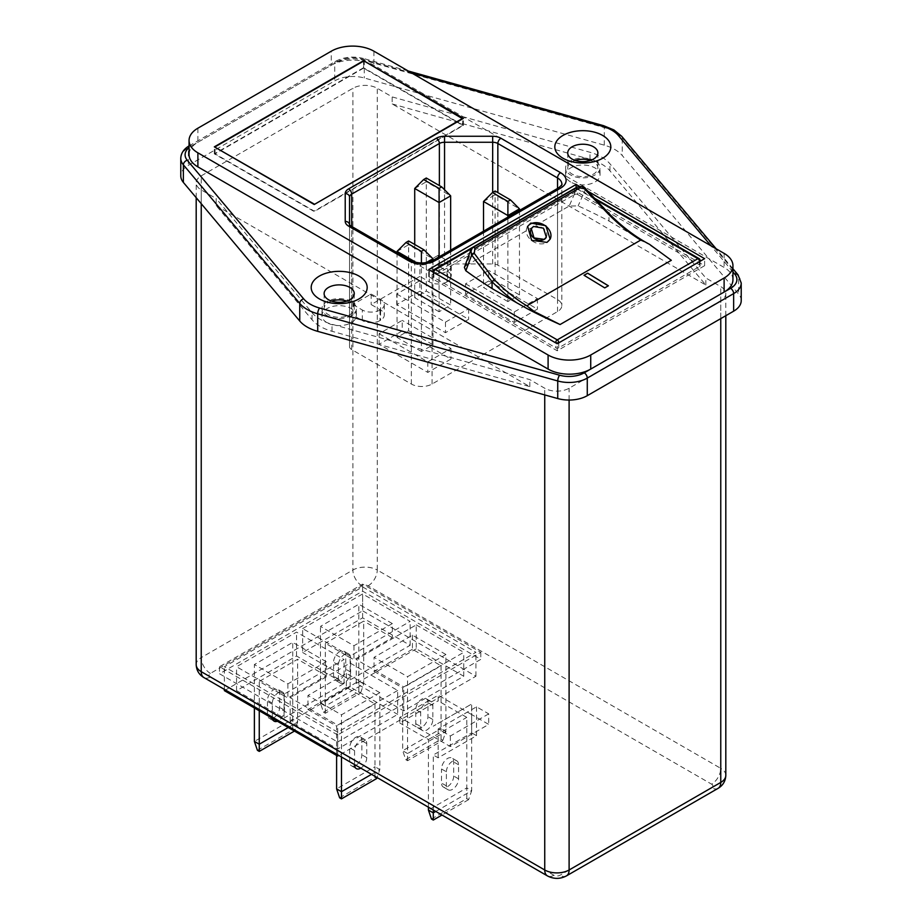 <?xml version="1.0" encoding="UTF-8"?>
<svg xmlns="http://www.w3.org/2000/svg" width="922" height="922" viewBox="0 0 922 922"><rect width="100%" height="100%" fill="white"/><g stroke="black" fill="none" stroke-linecap="round" stroke-linejoin="round"><path stroke-width="0.69" stroke-dasharray="4.61 3.46" d="M351.374 301.563A17.23 9.946 0 0 0 332.6 299.408A17.23 9.946 0 0 0 321.962 308.593A17.23 9.946 0 0 0 327.01 315.624A17.23 9.946 0 0 0 345.785 317.779A17.23 9.946 0 0 0 356.411 308.593A17.23 9.946 0 0 0 351.374 301.563M327.01 322.665A17.23 9.946 180 0 1 321.962 315.624A17.23 9.946 180 0 1 332.6 306.438A17.23 9.946 180 0 1 351.374 308.593A17.23 9.946 180 0 1 356.411 315.624A17.23 9.946 180 0 1 345.785 324.821A17.23 9.946 180 0 1 327.01 322.665M216.163 205.571L529.827 386.652L332.024 331.286A43.069 24.859 180 0 1 320.36 326.503A43.069 24.859 180 0 1 312.062 319.761L216.163 205.571L216.163 198.53L201.238 189.92A17.23 9.946 180 0 1 196.19 182.89A17.23 9.946 180 0 1 201.238 175.848L352.896 88.293A17.23 9.946 180 0 1 377.259 88.293L392.173 96.914L589.976 152.28A43.069 24.859 180 0 1 609.938 163.805L705.837 278.006L720.762 286.615A17.23 9.946 180 0 1 725.81 293.645A17.23 9.946 180 0 1 720.762 300.687L569.105 388.243A17.23 9.946 180 0 1 544.741 388.243L529.827 379.622L332.024 324.256A43.069 24.859 180 0 1 320.36 319.461A43.069 24.859 180 0 1 312.062 312.731L216.163 198.53M594.99 160.912A17.23 9.946 0 0 0 576.215 158.757A17.23 9.946 0 0 0 565.589 167.942A17.23 9.946 0 0 0 570.626 174.973A17.23 9.946 0 0 0 589.4 177.128A17.23 9.946 0 0 0 600.038 167.942A17.23 9.946 0 0 0 594.99 160.912M570.626 182.003A17.23 9.946 180 0 1 565.589 174.973A17.23 9.946 180 0 1 576.215 165.787A17.23 9.946 180 0 1 594.99 167.942A17.23 9.946 180 0 1 600.038 174.973A17.23 9.946 180 0 1 589.4 184.158A17.23 9.946 180 0 1 570.626 182.003M354.67 765.917A8.609 4.967 -60 0 1 351.478 765.825A8.609 4.967 -60 0 1 349.692 761.872L349.692 747.811A8.609 4.967 -60 0 1 353.46 739.144A8.609 4.967 -60 0 1 360.087 736.839A8.609 4.967 -60 0 1 361.873 740.781L361.873 754.841A8.609 4.967 -60 0 1 355.904 765.329M272.451 718.445A8.609 4.967 -60 0 1 269.259 718.353A8.609 4.967 -60 0 1 267.472 714.4L267.472 700.34A8.609 4.967 -60 0 1 271.229 691.673A8.609 4.967 -60 0 1 277.868 689.368A8.609 4.967 -60 0 1 279.654 693.309L279.654 707.37A8.609 4.967 -60 0 1 273.569 717.927A8.609 4.967 -60 0 1 272.497 718.434M272.439 718.399A8.609 4.967 -60 0 1 272.347 717.224L272.347 703.152A8.609 4.967 -60 0 1 276.104 694.485A8.609 4.967 -60 0 1 282.743 692.18A8.609 4.967 -60 0 1 284.529 696.122L284.529 710.182A8.609 4.967 -60 0 1 278.432 720.739A8.609 4.967 -60 0 1 277.372 721.246M421.873 727.239A8.609 4.967 -60 0 1 417.562 727.665A8.609 4.967 -60 0 1 415.776 723.724L415.776 709.663A8.609 4.967 -60 0 1 419.533 700.985A8.609 4.967 -60 0 1 426.171 698.68A8.609 4.967 -60 0 1 427.958 702.622L427.958 716.694A8.609 4.967 -60 0 1 421.873 727.239M420.651 726.536A8.609 4.967 120 0 0 422.437 730.478A8.609 4.967 120 0 0 426.736 730.051A8.609 4.967 120 0 0 432.833 719.506L432.833 705.434A8.609 4.967 120 0 0 431.047 701.492A8.609 4.967 120 0 0 424.408 703.809A8.609 4.967 120 0 0 420.651 712.476L420.651 726.536L415.776 723.724M339.642 679.768A8.609 4.967 -60 0 1 335.343 680.194A8.609 4.967 -60 0 1 333.557 676.252L333.557 662.192A8.609 4.967 -60 0 1 337.314 653.525A8.609 4.967 -60 0 1 343.952 651.209A8.609 4.967 -60 0 1 345.738 655.15L345.738 669.222A8.609 4.967 -60 0 1 339.642 679.768M344.517 682.58A8.609 4.967 -60 0 1 340.206 683.006A8.609 4.967 -60 0 1 338.432 679.065L338.432 665.004A8.609 4.967 -60 0 1 342.189 656.337A8.609 4.967 -60 0 1 348.827 654.021A8.609 4.967 -60 0 1 350.614 657.974L350.614 672.034A8.609 4.967 -60 0 1 344.517 682.58M546.297 237.231A8.609 6.604 27.6 0 0 543.3 228.46A8.609 6.604 27.6 0 0 533.112 227.135A8.609 6.604 27.6 0 0 531.164 228.99M527.43 226.87A12.92 9.9 27.6 0 0 527.188 227.296A12.92 9.9 27.6 0 0 531.591 240.492A12.92 9.9 27.6 0 0 546.919 242.509A12.92 9.9 27.6 0 0 550.088 239.271A12.92 9.9 27.6 0 0 550.1 239.224M464.4 267.38L466.094 265.571L472.617 247.834L577.345 187.373A2.155 1.245 60 0 1 577.691 186.947M575.178 160.44A15.075 8.701 0 0 0 567.733 167.942A15.075 8.701 0 0 0 572.147 174.097A15.075 8.701 0 0 0 588.582 175.975A15.075 8.701 0 0 0 597.882 167.942A15.075 8.701 0 0 0 593.468 161.788A15.075 8.701 0 0 0 590.449 160.44M331.551 301.091A15.075 8.701 0 0 0 324.118 308.593A15.075 8.701 0 0 0 328.532 314.748A15.075 8.701 0 0 0 344.955 316.638A15.075 8.701 0 0 0 354.267 308.593A15.075 8.701 0 0 0 349.853 302.439A15.075 8.701 0 0 0 346.822 301.091M741.219 300.63A25.839 14.913 0 0 0 738.626 294.118L622.258 155.541A38.759 22.382 0 0 0 614.79 149.479A38.759 22.382 0 0 0 604.29 145.169L364.259 77.978A25.839 14.913 0 0 0 334.721 80.859L188.353 165.361A25.839 14.913 0 0 0 180.781 175.906M529.827 386.652L529.827 379.622M392.173 103.944L589.976 159.31A43.069 24.859 180 0 1 609.938 170.835L705.837 285.036L392.173 103.944L392.173 96.914M705.837 285.036L705.837 278.006M435.772 811.441L471.661 790.73L471.661 704.016L433.282 726.167L471.661 704.016L471.661 714.562L488.718 724.404L450.339 746.566L399.791 717.374L438.157 695.223L471.661 714.562L471.661 732.852L476.536 735.664L438.157 757.815L433.282 755.003L471.661 732.852M433.282 810L433.282 755.003M397.659 690.474L337.671 725.107L290.165 697.689L350.153 663.045L397.659 690.474L397.659 714.389L337.671 749.021L290.165 721.592L350.153 686.959L397.659 714.389M379.841 692.676L341.474 714.827L307.971 695.488L346.349 673.337L379.841 692.676L379.841 769.547L374.966 766.724L374.966 703.924L336.599 726.075L336.599 755.441M416.237 624.897L463.743 652.327L403.744 686.959L356.238 659.53L416.237 624.897L416.237 648.811L463.743 676.241L403.744 710.874L356.238 683.444L416.237 648.811M445.925 654.516L407.559 676.679L374.055 657.34L412.434 635.177L445.925 654.516L445.925 731.388L441.05 728.576L441.05 665.776L402.683 687.927L402.683 750.727L407.559 753.539L407.559 676.679M392.334 623.583L358.831 604.233L320.464 626.395L353.956 645.734L392.334 623.583L392.334 637.644L353.956 659.795L353.956 645.734M302.647 628.585L362.634 593.952L410.14 621.382L350.153 656.015L302.647 628.585L302.647 652.499L362.634 617.867L410.14 645.296L350.153 679.929L302.647 652.499M326.25 661.731L292.747 642.392L254.38 664.543L287.871 683.882L326.25 661.731L326.25 675.791L287.871 697.954L287.871 683.882M284.068 694.174L236.562 666.744L296.55 632.1L344.067 659.53L284.068 694.174L284.068 718.077L236.562 690.647L296.55 656.015L344.067 683.444L284.068 718.077M337.671 734.961L219.505 666.744L362.634 584.11L480.8 652.327L337.671 734.961L337.671 741.991L219.505 673.775L362.634 591.14L480.8 659.357L337.671 741.991M362.634 586.922L475.925 652.327L337.671 732.149L224.38 666.744L362.634 586.922L362.634 610.837L475.925 676.241L338.754 755.429M419.89 291.191L396.748 304.548L445.464 332.681L468.618 319.323L419.89 291.191L419.89 280.645L396.748 294.003L396.748 304.548M379.991 309.999L379.991 320.556L380.602 320.199L380.602 309.654A12.493 7.215 0 0 0 384.267 304.548A12.493 7.215 0 0 0 380.602 299.454L371.163 294.003L352.896 304.548L352.896 315.105L362.334 320.556L362.334 309.999A12.493 7.215 0 0 0 379.991 309.999L380.602 309.654M379.991 320.556A12.493 7.215 180 0 1 362.334 320.556M352.896 315.105L351.674 315.808A7.318 4.23 0 0 0 349.53 318.793L349.53 346.568A7.318 4.23 0 0 0 351.674 349.565L411.362 384.025A14.648 8.459 0 0 0 432.072 384.025L557.533 311.59A14.648 8.459 0 0 0 561.821 305.608A14.648 8.459 0 0 0 557.533 299.627L497.845 265.167A7.318 4.23 0 0 0 492.671 263.934L444.554 263.934A7.318 4.23 0 0 0 439.379 265.167L438.157 265.87L447.596 271.322A12.493 7.215 180 0 1 451.261 276.416A12.493 7.215 180 0 1 447.596 281.521L447.596 270.976A12.493 7.215 0 0 0 451.261 265.87A12.493 7.215 0 0 0 447.596 260.776L438.157 255.325L419.89 265.87L419.89 276.416L429.329 281.867L429.329 271.322A12.493 7.215 0 0 0 446.997 271.322L447.596 270.976M446.997 271.322L446.997 281.867L447.596 281.521M446.997 281.867A12.493 7.215 180 0 1 429.329 281.867M419.89 276.416L371.163 304.548L380.602 309.999A12.493 7.215 180 0 1 384.267 315.105A12.493 7.215 180 0 1 380.602 320.199M488.718 280.991L465.564 294.36L514.292 322.481L537.434 309.124L488.718 280.991L488.718 270.446L465.564 283.803L465.564 294.36M402.223 330.929L379.08 344.286L427.808 372.419L450.95 359.05L402.223 330.929L402.223 320.372L379.08 333.741L379.08 344.286M371.163 294.003L371.163 304.548M438.157 255.325L438.157 265.87M466.094 265.571L569.197 206.044L578.14 205.894A534.022 308.317 180 0 1 608.993 221.038L608.993 214.238L585.47 189.356L578.14 205.894M608.993 221.038L644.34 241.61A534.022 308.317 180 0 1 671.32 260.304M732.944 279.758A30.149 17.403 0 0 0 724.116 267.449L373.906 65.266A30.149 17.403 0 0 0 331.275 65.266L197.884 142.276A30.149 17.403 0 0 0 189.056 154.573M587.591 191.096L579.362 186.348M349.53 318.793L349.53 224.91A7.318 4.23 0 0 0 351.674 227.895L411.362 262.355A14.648 8.459 0 0 0 432.072 262.355L557.533 189.92A14.648 8.459 0 0 0 561.821 183.939L561.821 305.608M349.53 346.568L349.53 224.91A4.31 3.515 180 0 0 349.53 224.841M363.556 67.721L214.33 153.87L314.218 211.541L463.432 125.392L363.556 67.721L363.556 61.129L363.556 68.159L215.091 153.87L314.218 211.103L462.671 125.392L363.556 68.159M463.432 125.392L463.432 118.362M214.33 153.87L214.33 146.84M462.671 125.392L462.671 118.8M215.091 153.87L215.091 147.278M576.112 191.499L428.718 276.6L557.234 350.786L704.627 265.697L576.112 191.499L576.112 187.869M704.627 265.697L704.627 258.667M557.234 350.786L557.234 343.756M428.718 276.6L428.718 269.558M558.755 342.88L558.755 347.801L699.441 266.573L699.441 261.652M558.755 347.801A2.155 1.245 180 0 1 555.712 347.801L555.712 342.88M433.893 272.555L433.893 277.476L555.712 347.801M433.893 277.476A2.155 1.245 180 0 1 433.271 276.6A2.155 1.245 180 0 1 433.893 275.713L433.893 270.446L574.59 189.217L574.59 194.484L433.893 275.713M574.59 194.484A2.155 1.245 180 0 1 577.633 194.484L577.633 189.217L699.441 259.543L699.441 264.81L577.633 194.484M699.441 264.81A2.155 1.245 180 0 1 700.075 265.697A2.155 1.245 180 0 1 699.441 266.573M608.071 213.823L608.993 214.238M585.758 188.929L585.47 189.356C582.819 186.82 580.122 186.163 577.345 187.373L569.197 206.044M584.11 275.321L604.728 287.987L608.313 285.832M419.89 265.87L429.329 271.322M352.896 304.548L362.334 309.999M465.564 283.803L514.292 311.936L537.434 298.578L488.718 270.446M537.434 298.578L537.434 309.124M514.292 311.936L514.292 322.481M507.895 301.563L483.531 287.503L495.102 280.818L519.466 294.879L507.895 301.563L507.895 217.119M396.748 294.003L445.464 322.135L468.618 308.766L419.89 280.645M468.618 308.766L468.618 319.323M445.464 322.135L445.464 332.681M439.079 311.763L414.716 297.691L426.287 291.018L450.651 305.078L439.079 311.763L439.079 256.858M379.08 333.741L427.808 361.873L450.95 348.504L402.223 320.372M450.95 348.504L450.95 359.05M427.808 361.873L427.808 372.419M421.412 351.489L397.048 337.429L408.619 330.744L432.983 344.816L421.412 351.489L421.412 265.478L416.156 262.447M483.531 231.18L483.531 287.503M519.466 210.435L519.466 294.879M483.531 201.492L495.102 194.807L495.102 280.818M495.102 191.027L495.102 194.807L519.466 208.868M397.048 252.64L397.048 337.429M432.983 260.373L432.983 344.816M426.367 262.62L421.412 265.478L421.412 263.012M397.048 251.418L408.619 244.733L408.619 330.744M408.619 240.965L408.619 244.733L432.983 258.805M414.716 244.48L414.716 297.691M450.651 250.173L450.651 305.078M414.716 188.48L426.287 181.795L426.287 291.018M426.287 178.015L426.287 181.795L450.651 195.856M219.505 666.744L219.505 673.775M480.8 652.327L480.8 659.357M362.634 584.11L362.634 591.14M224.38 690.647L362.634 610.837M224.38 689.391L224.38 666.744M475.925 676.241L475.925 652.327M337.671 754.795L337.671 732.149M463.743 676.241L463.743 652.327M403.744 710.874L403.744 686.959M356.238 683.444L356.238 659.53M337.671 749.021L337.671 725.107M290.165 721.592L290.165 697.689M350.153 686.959L350.153 663.045M236.562 690.647L236.562 666.744M296.55 656.015L296.55 632.1M344.067 683.444L344.067 659.53M362.634 617.867L362.634 593.952M410.14 645.296L410.14 621.382M350.153 679.929L350.153 656.015M346.349 673.337L346.349 687.397L374.966 703.924M341.474 756.997L341.474 714.827M346.349 687.397L307.971 709.548L307.971 695.488M307.971 709.548L336.599 726.075M412.434 635.177L412.434 649.249L441.05 665.776M412.434 649.249L374.055 671.4L374.055 657.34M374.055 671.4L402.683 687.927M254.38 707.969L254.38 664.543M259.255 710.781L259.255 681.427L287.871 697.954M288.217 727.504L297.622 722.076L297.622 659.265L259.255 681.427M257.422 750.347L292.747 729.947L294.579 731.008L297.622 722.076L292.747 719.264L292.747 642.392M326.25 675.791L297.622 659.265M323.507 712.187L358.831 691.8L360.663 692.848L325.328 713.248L323.507 712.187L320.464 703.256L325.328 706.068L363.706 683.917L358.831 681.104L320.464 703.256L320.464 626.395M325.328 713.248L325.328 643.268L353.956 659.795M360.663 692.848L363.706 683.917L363.706 621.117L325.328 643.268M358.831 691.8L358.831 604.233M392.334 637.644L363.706 621.117M441.05 739.271L441.05 728.576L402.683 750.727L405.726 759.659L441.05 739.271L442.883 740.32L407.559 760.719L405.726 759.659M407.559 760.719L407.559 753.539L445.925 731.388L442.883 740.32M339.642 797.818L374.966 777.419L374.966 766.724L336.599 788.886M360.767 768.141A8.609 4.967 120 0 0 366.749 757.654L366.749 743.593A8.609 4.967 120 0 0 364.962 739.651A8.609 4.967 120 0 0 358.324 741.956A8.609 4.967 120 0 0 354.567 750.623L354.567 764.557M371.52 774.342L379.841 769.547L377.11 777.569M374.966 777.419L376.798 778.479M292.747 729.947L292.747 719.264L254.38 741.415M488.718 713.859L450.339 736.01L438.157 728.979L476.536 706.828L488.718 713.859L488.718 724.404M476.536 706.828L476.536 735.664M438.157 728.979L438.157 757.815M450.339 736.01L450.339 746.566M431.461 819.001L466.786 798.602L468.618 799.662L471.661 790.73L466.786 787.918L466.786 717.374L438.157 700.847L438.157 695.223M399.791 717.374L399.791 722.998L438.157 700.847M428.419 807.188L428.419 739.525L399.791 722.998M446.386 771.806A8.609 4.967 -60 0 1 450.143 763.139A8.609 4.967 -60 0 1 456.782 760.834A8.609 4.967 -60 0 1 458.568 764.776L458.568 778.848A8.609 4.967 -60 0 1 454.8 787.515A8.609 4.967 -60 0 1 448.161 789.82A8.609 4.967 -60 0 1 446.386 785.878L446.386 771.806L441.511 768.994A8.609 4.967 -60 0 1 445.268 760.327A8.609 4.967 -60 0 1 451.907 758.022A8.609 4.967 -60 0 1 453.693 761.964L453.693 776.024A8.609 4.967 -60 0 1 449.936 784.703A8.609 4.967 -60 0 1 443.298 787.008A8.609 4.967 -60 0 1 441.511 783.066L441.511 768.994M428.419 739.525L466.786 717.374M466.786 798.602L466.786 787.918L428.419 810.069M468.618 799.662L441.995 815.025M312.062 319.761L312.062 312.731M354.567 764.684L349.692 761.872M272.347 717.224L267.472 714.4M338.432 679.065L333.557 676.252M180.781 158.33A25.839 14.913 180 0 1 188.353 147.774L334.721 63.272A25.839 14.913 180 0 1 364.259 60.403L604.29 127.582A38.759 22.382 180 0 1 614.79 131.904A38.759 22.382 180 0 1 622.258 137.954L622.258 155.541M604.29 145.169L604.29 127.582A4.31 1.533 105.6 0 0 603.564 125.68M201.238 203.693L201.238 189.92M544.741 394.916L544.741 388.243M725.81 775.39A17.23 9.946 0 0 0 720.762 768.36L720.762 286.615M711.623 784.184A4.31 2.489 180 0 1 711.623 787.699L559.977 875.255A4.31 2.489 180 0 1 553.88 875.255L210.377 676.944A4.31 2.489 180 0 1 210.377 673.417L362.023 585.862A4.31 2.489 180 0 1 368.12 585.862L711.623 784.184A12.92 7.457 -60 0 0 720.762 768.36L377.259 570.038L377.259 88.293M439.379 265.167L439.379 185.576M351.674 315.808L351.674 226.443M609.004 214.215A144.973 83.695 -120 0 0 633.46 235.156M594.667 199.048L576.112 188.33L471.476 248.744M732.944 271.955L710.989 245.817M411.385 72.838L362.381 59.123A21.529 12.435 0 0 0 337.763 61.52L331.275 65.266L331.275 51.194M197.884 128.204L197.884 142.276L191.396 146.022A21.529 12.435 0 0 0 189.056 147.624M408.169 70.982L363.545 58.489A4.31 1.533 105.6 0 1 364.259 60.403L364.259 77.978M337.763 61.52A4.31 2.489 -120 0 0 335.608 61.301A4.31 2.489 -120 0 0 334.721 63.272L334.721 80.859M191.396 146.022A4.31 2.489 -120 0 0 189.24 145.803A4.31 2.489 -120 0 0 188.353 147.774L188.353 165.361M621.682 136.272A4.31 3.169 140 0 1 622.258 137.954L738.626 276.542L738.626 294.118M738.049 274.848A4.31 3.169 140 0 1 738.626 276.542A25.839 14.913 180 0 1 741.219 283.042M189.056 145.918L335.608 61.301C344.033 56.899 353.345 55.954 363.545 58.489A4.31 1.533 105.6 0 0 362.381 59.123M724.116 253.389L724.116 267.449M373.906 51.194L373.906 65.266M444.554 263.934L444.554 189.771M492.671 263.934L492.671 192.433M497.845 265.167L497.845 192.617M557.533 299.627L557.533 188.457M557.533 311.59L557.533 189.92A4.31 2.489 -120 0 1 558.432 187.95M432.072 384.025L432.072 262.355A4.31 2.489 -120 0 1 432.96 260.384M411.362 384.025L411.362 262.355A4.31 2.489 -60 0 0 410.474 260.384M351.674 349.565L351.674 227.895A4.31 2.489 -60 0 0 350.786 225.925M575.628 188.146A2.155 1.245 -120 0 1 576.112 188.33A2.155 1.245 -60 0 1 577.184 188.226A2.155 1.245 -60 0 1 577.633 189.217A2.155 1.245 0 0 0 574.59 189.217A2.155 1.245 -120 0 1 575.04 188.226M700.075 260.419A2.155 1.245 0 0 0 699.441 259.543A2.155 1.245 120 0 0 699.003 258.552M434.343 269.455A2.155 1.245 -120 0 0 433.893 270.446A2.155 1.245 0 0 0 433.271 271.322M447.596 260.776L447.596 271.322M380.602 299.454L380.602 309.999M720.762 318.62L720.762 300.687M569.105 400.044L569.105 388.243M368.12 585.862A12.92 7.457 -60 0 0 377.259 570.038A17.23 9.946 0 0 0 352.896 570.038L201.238 657.593L201.238 175.848M210.377 673.417A12.92 7.457 60 0 1 201.238 657.593A17.23 9.946 0 0 0 196.19 664.635M362.023 585.862A12.92 7.457 60 0 1 352.896 570.038L352.896 88.293M350.614 657.974L345.738 655.15M350.614 672.034L345.738 669.222M338.432 665.004L333.557 662.192M420.651 712.476L415.776 709.663M432.833 705.434L427.958 702.622M432.833 719.506L427.958 716.694M272.347 703.152L267.472 700.34M284.529 696.122L279.654 693.309M284.529 710.182L279.654 707.37M366.749 757.654L361.873 754.841M366.749 743.593L361.873 740.781M354.567 750.623L349.692 747.811M566.431 875.9A12.92 7.457 60 0 1 559.977 875.255M553.88 875.255A12.92 7.457 -60 0 1 547.426 875.9M210.377 676.944A12.92 7.457 -60 0 1 203.912 677.578M718.088 788.345A12.92 7.457 60 0 1 711.623 787.699M458.568 764.776L453.693 761.964M446.386 785.878L441.511 783.066M458.568 778.848L453.693 776.024M589.976 159.31L589.976 152.28M609.938 170.835L609.938 163.805M332.024 331.286L332.024 324.256M321.962 315.624L321.962 308.593M565.589 174.973L565.589 167.942M356.353 768.637L351.478 765.825M274.134 721.165L269.259 718.353M422.437 730.478L417.562 727.665M340.206 683.006L335.343 680.194M567.733 152.937L567.733 167.942M324.118 293.588L324.118 308.593M354.267 293.588L354.267 308.593M597.882 152.937L597.882 167.942M732.944 268.775L716.175 248.802M593.249 197.504L577.184 188.226A2.155 2.155 0 0 0 575.973 187.95M700.075 265.697L700.075 261.283M433.271 276.6L433.271 272.186M527.649 226.409L527.188 227.296M384.267 304.548L384.267 315.105M451.261 265.87L451.261 276.416M725.81 315.704L725.81 293.645M196.19 197.677L196.19 182.89M348.827 654.021L343.952 651.209M431.047 701.492L426.171 698.68M282.743 692.18L277.868 689.368M364.962 739.651L360.087 736.839M456.782 760.834L451.907 758.022M448.161 789.82L443.298 787.008M600.038 174.973L600.038 167.942M356.411 315.624L356.411 308.593"/><path stroke-width="1.38" d="M355.904 765.329A8.609 4.967 -60 0 1 355.788 765.398A8.609 4.967 -60 0 1 354.67 765.917M354.567 764.557L354.567 764.684A8.609 4.967 120 0 0 356.353 768.637A8.609 4.967 120 0 0 360.663 768.21A8.609 4.967 120 0 0 360.767 768.141M277.372 721.246A8.609 4.967 -60 0 1 274.134 721.165A8.609 4.967 -60 0 1 272.439 718.399M319.392 298.924A27.994 16.158 180 0 1 319.392 276.07A27.994 16.158 180 0 1 358.981 276.07A27.994 16.158 180 0 1 358.981 298.924A27.994 16.158 180 0 1 319.392 298.924M349.853 287.434A15.075 8.701 0 0 0 333.418 285.543A15.075 8.701 0 0 0 324.118 293.588A15.075 8.701 0 0 0 328.532 299.742A15.075 8.701 0 0 0 344.955 301.632A15.075 8.701 0 0 0 354.267 293.588A15.075 8.701 0 0 0 349.853 287.434M563.019 158.273A27.994 16.158 180 0 1 563.019 135.419A27.994 16.158 180 0 1 602.608 135.419A27.994 16.158 180 0 1 602.608 158.273A27.994 16.158 180 0 1 563.019 158.273M593.468 146.782A15.075 8.701 0 0 0 577.045 144.892A15.075 8.701 0 0 0 567.733 152.937A15.075 8.701 0 0 0 572.147 159.091A15.075 8.701 0 0 0 588.582 160.97A15.075 8.701 0 0 0 597.882 152.937A15.075 8.701 0 0 0 593.468 146.782M533.458 226.466L531.314 228.691L534.011 237.922L544.199 239.351L546.308 237.196L543.484 228.183L533.458 226.466M531.164 228.99A8.609 6.604 27.6 0 0 531.003 229.29A8.609 6.604 27.6 0 0 533.942 238.095A8.609 6.604 27.6 0 0 544.164 239.432A8.609 6.604 27.6 0 0 546.262 237.277A8.609 6.604 27.6 0 0 546.297 237.231M550.1 239.224A12.92 9.9 27.6 0 0 545.651 226.051A12.92 9.9 27.6 0 0 530.346 224.058A12.92 9.9 27.6 0 0 527.43 226.87M546.988 242.394L550.134 239.178L545.836 225.729L530.865 223.066L527.649 226.409L531.648 240.331L546.988 242.394M577.691 186.947A2.155 1.245 60 0 1 578.774 187.062A2.155 1.245 60 0 1 579.661 187.904L585.758 188.929C584.467 186.624 581.77 185.956 577.691 186.947L472.963 247.419L470.808 249.977L472.617 247.834A2.155 1.245 60 0 1 472.963 247.419L472.963 247.419A2.155 1.245 60 0 1 474.035 247.522A2.155 1.245 60 0 1 474.934 248.375L474.219 253.308L494.18 279.573A142.818 82.45 -120 0 0 526.831 305.827L534.449 311.648L527.707 308.951L516.527 302.67A144.973 83.695 60 0 1 492.06 281.729L471.695 255.048L465.817 270.734L464.4 267.38L470.808 249.977L471.695 255.048L474.219 253.308M590.449 160.44A15.075 8.701 0 0 0 575.178 160.44M346.822 301.091A15.075 8.701 0 0 0 331.551 301.091M733.647 311.175A25.839 14.913 0 0 0 741.219 300.63L741.219 283.042A25.839 14.913 180 0 1 733.647 293.599L733.647 311.175L587.279 395.676A25.839 14.913 0 0 1 557.741 398.558L317.71 331.367A38.759 22.382 0 0 1 299.742 320.994L183.374 182.418A25.839 14.913 0 0 1 180.781 175.906L180.781 158.33A25.839 14.913 180 0 0 183.374 164.831L183.374 182.418M644.34 241.61L640.732 240.077A142.818 82.45 60 0 1 608.071 213.823L584.963 189.367M587.694 273.166L584.029 275.275L604.74 287.895L608.393 285.785L587.694 273.166L584.11 275.321M585.758 188.929L609.016 213.593C622.131 226.812 635.627 237.058 649.526 244.33L671.32 260.304L560.08 324.532L534.449 311.648M494.18 279.573L492.06 281.752L492.06 288.551L516.527 302.67M492.06 288.551A534.022 308.317 180 0 1 465.817 270.734M560.08 324.532A534.022 308.317 180 0 1 527.707 308.951M189.056 140.513L189.056 154.573A30.149 17.403 0 0 0 197.884 166.882L548.094 369.077A30.149 17.403 0 0 0 590.725 369.077L724.116 292.067A30.149 17.403 0 0 0 732.944 279.758L732.944 265.697A30.149 17.403 0 0 0 724.116 253.389L373.906 51.194A30.149 17.403 0 0 0 331.275 51.194L197.884 128.204A30.149 17.403 0 0 0 189.056 140.513A30.149 17.403 0 0 0 197.884 152.822L548.094 355.005A30.149 17.403 0 0 0 590.725 355.005L724.116 278.006A30.149 17.403 0 0 0 732.944 265.697M579.362 186.348L576.112 184.469L428.718 269.558L557.234 343.756L704.627 258.667L587.591 191.096M463.432 118.362L363.556 60.691L214.33 146.84L314.218 204.511L463.432 118.362M349.53 224.841L349.53 197.124L349.53 224.841A4.31 3.515 180 0 0 345.22 221.384L345.22 193.608A11.629 6.719 180 0 1 348.631 188.86L436.337 138.231A11.629 6.719 180 0 1 444.554 136.26L492.671 136.26A11.629 6.719 180 0 1 500.888 138.231L560.576 172.691A18.947 10.937 180 0 1 560.576 188.157L435.115 260.592A18.947 10.937 180 0 1 408.319 260.592L348.631 226.132A11.629 6.719 180 0 1 345.22 221.384M462.671 118.8L363.556 60.691M314.218 204.511L462.671 118.362M215.091 147.278L314.218 204.073M363.556 61.129L215.091 146.84M576.112 187.869L576.112 184.469M608.071 213.823L608.993 214.238L608.071 213.823M608.313 285.832L587.683 273.258M510.534 199.936L495.102 191.027L492.463 192.56L507.895 201.469L510.534 199.936L519.466 208.868L507.895 215.552L507.895 217.119M507.895 201.469L507.895 215.552L483.531 201.492L483.531 231.18M519.466 208.868L519.466 210.435M416.156 262.447L397.048 251.418L397.048 252.64M424.051 249.874L408.619 240.965L405.98 242.486L421.412 251.395L424.051 249.874L432.983 258.805L432.983 260.373M432.983 258.805L426.367 262.62M441.719 186.924L426.287 178.015L423.647 179.548L439.079 188.457L441.719 186.924L450.651 195.856L439.079 202.54L439.079 256.858M439.079 188.457L439.079 202.54L414.716 188.48L414.716 244.48M450.651 195.856L450.651 250.173M421.412 263.012L421.412 251.395M397.048 251.418L405.98 242.486M414.716 188.48L423.647 179.548M483.531 201.492L492.463 192.56M338.754 755.429L337.671 756.052L224.38 690.647L224.38 689.391M337.671 756.052L337.671 754.795M377.11 777.569L376.798 778.479L341.474 798.867L341.474 791.698L336.599 788.886L336.599 755.441M371.52 774.342L341.474 791.698L341.474 756.997M294.429 731.088L259.255 751.395L259.255 744.227L254.38 741.415L254.38 707.969M288.217 727.504L259.255 744.227L259.255 710.781M341.474 798.867L339.642 797.818L336.599 788.886M259.255 751.395L257.422 750.347L254.38 741.415M433.282 810L433.282 812.881L428.419 810.069L428.419 807.188M441.995 815.025L433.282 820.05L433.282 812.881L435.772 811.441M433.282 820.05L431.461 819.001L428.419 810.069M710.989 245.817L618.385 135.522A34.448 19.892 0 0 0 611.735 130.14A34.448 19.892 0 0 0 602.412 126.302L411.385 72.838M716.175 248.802L621.682 136.272L613.891 129.921L603.564 125.68A4.31 1.533 105.6 0 0 602.412 126.302M544.741 394.916L544.741 869.988A17.23 9.946 0 0 0 569.105 869.988A12.92 7.457 60 0 1 566.431 875.9C560.092 879.196 553.753 879.196 547.426 875.9A12.92 7.457 -60 0 1 544.741 869.988L201.238 671.665A12.92 7.457 -60 0 0 203.912 677.578C199.048 674.685 196.478 670.375 196.19 664.635A17.23 9.946 0 0 0 201.238 671.665L201.238 203.693M439.379 185.576L439.379 143.498L351.674 194.139A7.318 4.23 0 0 0 349.53 197.124A4.31 3.515 180 0 0 345.22 193.608M351.674 226.443L351.674 194.139A4.31 2.489 -120 0 0 348.631 188.86M579.661 187.904L474.934 248.375M526.831 305.827L640.732 240.077M471.476 248.744L435.415 269.558L557.234 339.884L697.919 258.667L594.667 199.048M724.116 278.006L724.116 292.067L730.604 288.321A21.529 12.435 0 0 0 734.753 274.111L732.944 271.955M189.056 147.624A21.529 12.435 0 0 0 187.247 160.232L303.615 298.809A34.448 19.892 0 0 0 319.588 308.029L559.619 375.219A21.529 12.435 0 0 0 584.237 372.822L590.725 369.077L590.725 355.005M730.604 288.321A4.31 2.489 -120 0 1 733.647 293.599L587.279 378.101A25.839 14.913 180 0 1 557.741 380.97L317.71 313.791A38.759 22.382 180 0 1 299.742 303.407L299.742 320.994M303.615 298.809A4.31 3.169 140 0 0 299.742 303.407L183.374 164.831A4.31 3.169 140 0 1 187.247 160.232M319.588 308.029A4.31 1.533 105.6 0 0 317.71 313.791L317.71 331.367M559.619 375.219A4.31 1.533 105.6 0 0 557.741 380.97L557.741 398.558M584.237 372.822A4.31 2.489 -120 0 1 587.279 378.101L587.279 395.676M621.682 136.272A4.31 3.169 140 0 0 618.385 135.522M732.944 268.775L738.049 274.848A4.31 3.169 140 0 0 734.753 274.111M197.884 152.822L197.884 166.882M548.094 355.005L548.094 369.077M444.554 189.771L444.554 142.265A7.318 4.23 0 0 0 439.379 143.498A4.31 2.489 -120 0 0 436.337 138.231M492.671 192.433L492.671 142.265L444.554 142.265L444.554 136.26M497.845 192.617L497.845 143.498A7.318 4.23 0 0 0 492.671 142.265L492.671 136.26M557.533 188.457L557.533 177.958L497.845 143.498A4.31 2.489 120 0 1 500.888 138.231M560.576 188.157A4.31 2.489 -120 0 0 558.432 187.95C561.486 185.426 562.616 184.089 561.821 183.939A14.648 8.459 0 0 0 557.533 177.958A4.31 2.489 120 0 1 560.576 172.691M435.115 260.592A4.31 2.489 -120 0 0 432.96 260.384C425.468 263.83 417.966 263.83 410.474 260.384L350.786 225.925A4.31 2.489 -60 0 0 348.631 226.132M408.319 260.592A4.31 2.489 -60 0 1 410.474 260.384M699.441 261.652L558.755 342.88M555.712 342.88L433.893 272.555M699.003 258.552A2.155 1.245 120 0 0 697.919 258.667A2.155 1.245 -120 0 1 699.441 261.295A2.155 1.245 0 0 0 700.075 260.419A2.155 2.155 0 0 0 699.003 258.552L593.249 197.504M575.628 188.146A2.155 1.245 -120 0 0 575.04 188.226L434.343 269.455A2.155 2.155 0 0 0 433.271 271.322A2.155 1.245 0 0 0 433.893 272.197A2.155 1.245 120 0 1 435.415 269.558A2.155 1.245 -120 0 0 434.343 269.455M558.755 342.523A2.155 1.245 -120 0 0 557.234 339.884A2.155 1.245 -60 0 0 555.712 342.523A2.155 1.245 0 0 0 558.755 342.523M569.105 400.044L569.105 869.988L720.762 782.432L720.762 318.62M566.431 875.9L718.088 788.345A12.92 7.457 60 0 0 720.762 782.432A17.23 9.946 0 0 0 725.81 775.39L725.81 315.704M531.314 228.691L531.003 229.29M603.564 125.68L408.169 70.982M189.24 145.803C183.801 148.995 180.989 153.167 180.781 158.33M738.049 274.848L741.219 283.042M558.432 187.95L432.96 260.384M349.53 224.91L350.786 225.925M700.075 261.283L700.075 260.419M575.973 187.95A2.155 2.155 0 0 0 575.04 188.226M433.271 272.186L433.271 271.322M196.19 664.635L196.19 197.677M203.912 677.578L547.426 875.9M718.088 788.345C722.952 785.452 725.522 781.141 725.81 775.39"/></g></svg>
